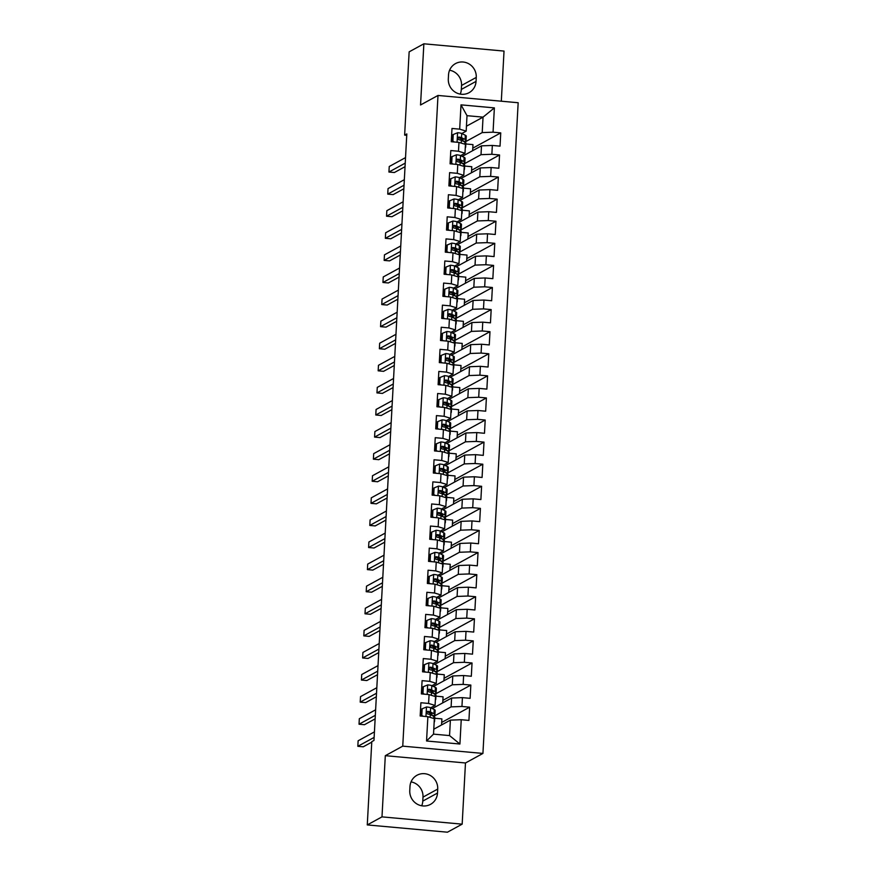 <?xml version="1.0" encoding="UTF-8"?>
<svg xmlns="http://www.w3.org/2000/svg" width="876" height="876" viewBox="0 0 876 876"><rect width="100%" height="100%" fill="white"/><g stroke="black" fill="none" stroke-linecap="round" stroke-linejoin="round"><path stroke-width="1.31" d="M501.313 101.2L504.029 51.082L423.864 43.8L409.147 51.848L404.635 135.112L406.738 135.309M482.928 753.437L518.165 102.733L438 95.451L402.752 746.144L482.928 753.437L465.474 762.974L385.309 755.681L381.991 816.87L462.167 824.152L465.474 762.974M462.167 824.152L447.439 832.2L367.274 824.918L381.991 816.87M459.922 744.02L426.557 740.986L427.871 716.688L434.354 718.67L433.521 734.132L449.552 735.588L459.922 744.02L461.236 719.722L468.923 720.422L469.645 707.173L461.948 706.472L462.429 697.635L470.127 698.336L470.839 685.076L463.152 684.386L463.623 675.549L471.321 676.25L472.033 662.99L464.346 662.289L464.827 653.463L472.514 654.153L473.237 640.903L465.539 640.203L466.021 631.366L473.708 632.067L474.431 618.817L466.733 618.117L467.215 609.28L474.912 609.981L475.624 596.731L467.937 596.03L468.408 587.194L476.106 587.895L476.818 574.645L469.131 573.944L469.613 565.108L477.3 565.808L478.022 552.559L470.324 551.858L470.806 543.021L478.493 543.722L479.216 530.462L471.518 529.772L472 520.935L479.698 521.636L480.409 508.376L472.722 507.686L473.193 498.849L480.891 499.55L481.603 486.29L473.916 485.589L474.398 476.763L482.085 477.453L482.807 464.203L475.11 463.503L475.591 454.666L483.278 455.367L484.001 442.117L476.303 441.416L476.785 432.58L484.483 433.281L485.195 420.031L477.508 419.33L477.978 410.494L485.676 411.194L486.388 397.945L478.701 397.244L479.183 388.407L486.87 389.108L487.593 375.859L479.895 375.158L480.376 366.321L488.063 367.022L488.786 353.762L481.088 353.072L481.57 344.235L489.268 344.936L489.98 331.675L482.293 330.975L482.764 322.149L490.461 322.839L491.173 309.589L483.486 308.889L483.968 300.052L491.655 300.753L492.378 287.503L484.68 286.802L485.162 277.966L492.849 278.667L493.571 265.417L485.873 264.716L486.355 255.88L494.053 256.58L494.765 243.331L487.078 242.63L487.549 233.793L495.247 234.494L495.958 221.245L488.271 220.544L488.753 211.707L496.44 212.408L497.163 199.148L489.465 198.458L489.947 189.621L497.634 190.322L498.356 177.061L490.659 176.372L491.14 167.535L498.827 168.236L499.55 154.975L491.863 154.275L492.334 145.449L500.032 146.139L500.743 132.889L472.777 148.175M466.437 126.21L483.048 117.132L494.371 107.89L461.006 104.857L459.692 129.155L451.994 128.454L451.282 141.715L458.969 142.416L458.487 151.241L450.801 150.552L450.078 163.801L457.776 164.502L457.294 173.339L449.607 172.638L448.884 185.887L456.582 186.588L456.1 195.425L448.402 194.724L447.691 207.973L455.378 208.674L454.907 217.511L447.209 216.81L446.497 230.059L454.184 230.76L453.702 239.597L446.015 238.896L445.293 252.146L452.991 252.846L452.509 261.683L444.822 260.982L444.099 274.232L451.797 274.933L451.315 283.769L443.617 283.068L442.906 296.329L450.592 297.019L450.122 305.855L442.424 305.155L441.712 318.415L449.399 319.116L448.917 327.942L441.23 327.252L440.508 340.501L448.205 341.202L447.724 350.039L440.037 349.338L439.314 362.587L447.012 363.288L446.53 372.125L438.832 371.424L438.12 384.673L445.807 385.374L445.337 394.211L437.639 393.51L436.927 406.76L444.614 407.46L444.132 416.297L436.445 415.596L435.722 428.846L443.42 429.547L442.938 438.383L435.252 437.682L434.529 450.943L442.227 451.633L441.745 460.469L434.047 459.769L433.335 473.029L441.022 473.73L440.551 482.556L432.853 481.866L432.142 495.115L439.829 495.816L439.347 504.653L431.66 503.952L430.937 517.201L438.635 517.902L438.153 526.739L430.466 526.038L429.744 539.288L437.442 539.988L436.96 548.825L429.273 548.124L428.55 561.374L436.237 562.074L435.766 570.911L428.068 570.21L427.357 583.46L435.043 584.161L434.562 592.997L426.875 592.296L426.152 605.557L433.85 606.247L433.368 615.083L425.681 614.383L424.959 627.643L432.656 628.333L432.175 637.17L424.488 636.469L423.765 649.729L431.452 650.43L430.981 659.256L423.283 658.566L422.571 671.815L430.258 672.516L429.777 681.353L422.09 680.652L421.367 693.902L429.065 694.602L428.583 703.439L420.896 702.738L420.173 715.988L427.871 716.688M494.371 107.89L493.057 132.188L500.743 132.889M367.274 824.918L371.785 741.643L373.964 740.45L406.814 133.929L404.635 135.112M462.21 156.388L481.493 145.843L481.012 154.68L463.7 164.141M492.334 145.449L481.493 145.843M491.863 154.275L481.012 154.68M461.006 104.857L467.007 115.676L466.174 131.137L461.816 133.524M459.692 129.155L466.174 131.137M461.017 178.474L480.289 167.94L479.818 176.766L462.506 186.227M491.14 167.535L480.289 167.94M490.659 176.372L479.818 176.766M458.969 142.416L465.452 144.387L464.981 153.223L460.612 155.61M458.487 151.241L464.981 153.223M459.812 200.56L479.095 190.026L478.614 198.863L461.313 208.313M489.947 189.621L479.095 190.026M489.465 198.458L478.614 198.863M457.776 164.502L464.258 166.473L463.776 175.309L459.418 177.697M457.294 173.339L463.776 175.309M458.619 222.646L477.902 212.112L477.42 220.949L460.119 230.41M488.753 211.707L477.902 212.112M488.271 220.544L477.42 220.949M456.582 186.588L463.065 188.57L462.583 197.396L458.225 199.783M456.1 195.425L462.583 197.396M457.425 244.732L476.708 234.199L476.226 243.035L458.915 252.496M487.549 233.793L476.708 234.199M487.078 242.63L476.226 243.035M455.378 208.674L461.871 210.656L461.389 219.493L457.031 221.869M454.907 217.511L461.389 219.493M456.232 266.83L475.504 256.285L475.033 265.121L457.721 274.582M486.355 255.88L475.504 256.285M485.873 264.716L475.033 265.121M454.184 230.76L460.666 232.742L460.196 241.579L455.827 243.955M453.702 239.597L460.196 241.579M455.027 288.916L474.31 278.371L473.828 287.208L456.527 296.668M485.162 277.966L474.31 278.371M484.68 286.802L473.828 287.208M452.991 252.846L459.473 254.828L458.991 263.665L454.633 266.052M452.509 261.683L458.991 263.665M453.834 311.002L473.117 300.457L472.635 309.294L455.334 318.755A17.115 2.573 3.1 0 1 456.319 319.696L456.089 323.89A17.115 2.573 3.1 0 1 455.706 324.394M483.968 300.052L473.117 300.457M483.486 308.889L472.635 309.294M451.797 274.933L458.279 276.915L457.798 285.751L453.44 288.138M451.315 283.769L457.798 285.751M452.64 333.088L471.923 322.554L471.441 331.38L454.129 340.841M482.764 322.149L471.923 322.554M482.293 330.975L471.441 331.38M450.592 297.019L457.086 299.001L456.604 307.837L452.246 310.224M450.122 305.855L456.604 307.837M451.447 355.174L470.719 344.64L470.248 353.477L452.936 362.927M481.57 344.235L470.719 344.64M481.088 353.072L470.248 353.477M449.399 319.116L455.881 321.087L455.41 329.923L451.041 332.311M448.917 327.942L455.41 329.923M450.242 377.26L469.525 366.726L469.043 375.563L451.742 385.024M480.376 366.321L469.525 366.726M479.895 375.158L469.043 375.563M448.205 341.202L454.688 343.184L454.206 352.01L449.848 354.397M447.724 350.039L454.206 352.01M449.049 399.346L468.331 388.813L467.85 397.649L450.549 407.11M479.183 388.407L468.331 388.813M478.701 397.244L467.85 397.649M447.012 363.288L453.494 365.27L453.012 374.107L448.654 376.483M446.53 372.125L453.012 374.107M447.855 421.433L467.138 410.899L466.656 419.735L449.344 429.196M477.978 410.494L467.138 410.899M477.508 419.33L466.656 419.735M445.807 385.374L452.301 387.356L451.819 396.193L447.461 398.569M445.337 394.211L451.819 396.193M446.661 443.53L465.933 432.985L465.463 441.822L448.151 451.282M476.785 432.58L465.933 432.985M476.303 441.416L465.463 441.822M444.614 407.46L451.096 409.442L450.625 418.279L446.256 420.666M444.132 416.297L450.625 418.279M445.457 465.616L464.74 455.071L464.269 463.908L446.957 473.368A17.115 2.573 3.1 0 1 447.943 474.31L447.713 478.504A17.115 2.573 3.1 0 1 447.329 479.008M475.591 454.666L464.74 455.071M475.11 463.503L464.269 463.908M443.42 429.547L449.903 431.529L449.421 440.365L445.063 442.752M442.938 438.383L449.421 440.365M444.263 487.702L463.546 477.157L463.065 485.994L445.764 495.455M474.398 476.763L463.546 477.157M473.916 485.589L463.065 485.994M442.227 451.633L448.709 453.615L448.227 462.451L443.869 464.838M441.745 460.469L448.227 462.451M443.07 509.788L462.353 499.254L461.871 508.08L444.559 517.541M473.193 498.849L462.353 499.254M472.722 507.686L461.871 508.08M441.022 473.73L447.516 475.701L447.034 484.537L442.676 486.925M440.551 482.556L447.034 484.537M441.876 531.874L461.148 521.34L460.677 530.177L443.365 539.627M472 520.935L461.148 521.34M471.518 529.772L460.677 530.177M439.829 495.816L446.311 497.787L445.84 506.624L441.471 509.011M439.347 504.653L445.84 506.624M440.672 553.96L459.955 543.427L459.484 552.263L442.172 561.724M470.806 543.021L459.955 543.427M470.324 551.858L459.484 552.263M438.635 517.902L445.118 519.884L444.647 528.71L440.278 531.097M438.153 526.739L444.647 528.71M439.478 576.047L458.761 565.513L458.279 574.349L440.978 583.81M469.613 565.108L458.761 565.513M469.131 573.944L458.279 574.349M437.442 539.988L443.924 541.97L443.442 550.807L439.084 553.183M436.96 548.825L443.442 550.807M438.285 598.144L457.568 587.599L457.086 596.436L439.774 605.896M468.408 587.194L457.568 587.599M467.937 596.03L457.086 596.436M436.237 562.074L442.73 564.056L442.249 572.893L437.89 575.269M435.766 570.911L442.249 572.893M437.091 620.23L456.363 609.685L455.892 618.522L438.58 627.982A17.115 2.573 3.1 0 1 439.566 628.924L439.347 633.118A17.115 2.573 3.1 0 1 438.964 633.622M467.215 609.28L456.363 609.685M466.733 618.117L455.892 618.522M435.043 584.161L441.526 586.143L441.055 594.979L436.697 597.366M434.562 592.997L441.055 594.979M435.898 642.316L455.17 631.771L454.699 640.608L437.387 650.069M466.021 631.366L455.17 631.771M465.539 640.203L454.699 640.608M433.85 606.247L440.332 608.229L439.861 617.065L435.492 619.452M433.368 615.083L439.861 617.065M434.693 664.402L453.976 653.868L453.494 662.694L436.193 672.155M464.827 653.463L453.976 653.868M464.346 662.289L453.494 662.694M432.656 628.333L439.139 630.315L438.657 639.152L434.299 641.539M432.175 637.17L438.657 639.152M433.5 686.488L452.782 675.954L452.301 684.791L435 694.241M463.623 675.549L452.782 675.954M463.152 684.386L452.301 684.791M431.452 650.43L437.945 652.401L437.463 661.238L433.105 663.625M430.981 659.256L437.463 661.238M432.306 708.575L451.589 698.041L451.107 706.877L433.795 716.338M462.429 697.635L451.589 698.041M461.948 706.472L451.107 706.877M430.258 672.516L436.752 674.498L436.27 683.324L431.912 685.711M429.777 681.353L436.27 683.324M433.784 729.204L450.384 720.127L449.552 735.588M461.236 719.722L450.384 720.127M429.065 694.602L435.547 696.584L435.076 705.421L430.707 707.797M428.583 703.439L435.076 705.421M460.261 94.115A14.323 13.753 61.3 0 0 461.324 89.44L461.542 85.465A14.323 13.753 61.3 0 0 449.585 70.222M385.309 755.681L402.752 746.144M423.864 43.8L420.546 104.978L438 95.451M421.717 805.778A14.323 13.753 61.3 0 0 422.78 801.102L422.998 797.127A14.323 13.753 61.3 0 0 411.041 781.885M464.904 142.054L482.205 132.594L483.048 117.132L467.007 115.676M462.561 133.886L462.605 133.086M441.548 724.956L441.876 718.889L434.737 718.243M442.741 702.87L443.07 696.803L435.93 696.157M443.935 680.783L444.263 674.717L437.124 674.071M445.128 658.697L445.457 652.631L438.318 651.985M446.333 636.611L446.661 630.545L439.522 629.899M447.526 614.525L447.855 608.459L440.716 607.813M448.72 592.439L449.049 586.372L441.909 585.715M449.914 570.342L450.242 564.286L443.103 563.629M451.118 548.256L451.447 542.189L444.307 541.543M452.312 526.169L452.64 520.103L445.501 519.457M453.505 504.083L453.834 498.017L446.694 497.371M454.699 481.997L455.027 475.931L447.888 475.285M455.903 459.911L456.232 453.845L449.092 453.199M457.097 437.825L457.425 431.759L450.286 431.101M458.29 415.728L458.619 409.672L451.479 409.015M459.484 393.642L459.812 387.575L452.673 386.929M460.688 371.555L461.017 365.489L453.877 364.843M461.882 349.469L462.21 343.403L455.071 342.757M463.075 327.383L463.404 321.317L456.265 320.671M464.269 305.297L464.598 299.231L457.458 298.585M465.474 283.211L465.802 277.144L458.663 276.498M466.667 261.125L466.996 255.058L459.856 254.401M467.861 239.028L468.189 232.972L461.05 232.315M469.054 216.941L469.383 210.875L462.243 210.229M470.259 194.855L470.587 188.789L463.448 188.143M471.452 172.769L471.781 166.703L464.641 166.057M472.646 150.683L472.974 144.617L465.835 143.971M426.557 740.986L433.521 734.132M493.057 132.188L482.205 132.594M409.771 790.535A14.323 13.753 61.3 0 0 416.319 803.599A14.323 13.753 61.3 0 0 430.499 804.365A14.323 13.753 61.3 0 0 437.496 793.054L437.715 789.079A14.323 13.753 61.3 0 0 431.156 776.016A14.323 13.753 61.3 0 0 416.987 775.26A14.323 13.753 61.3 0 0 409.979 786.56L409.771 790.535M476.259 77.416A14.323 13.753 61.3 0 0 469.7 64.353A14.323 13.753 61.3 0 0 455.52 63.587A14.323 13.753 61.3 0 0 448.523 74.898L448.315 78.873A14.323 13.753 61.3 0 0 454.863 91.936A14.323 13.753 61.3 0 0 469.043 92.703A14.323 13.753 61.3 0 0 476.04 81.391L476.259 77.416L461.542 85.465M469.645 707.173L441.679 722.448M470.839 685.076L442.873 700.362M472.033 662.99L444.077 678.276M473.237 640.903L445.271 656.19M474.431 618.817L446.464 634.104M475.624 596.731L447.658 612.017M476.818 574.645L448.862 589.931M478.022 552.559L450.056 567.845M479.216 530.462L451.25 545.748M480.409 508.376L452.443 523.662M481.603 486.29L453.648 501.576M482.807 464.203L454.841 479.49M484.001 442.117L456.035 457.403M485.195 420.031L457.228 435.317M486.388 397.945L458.422 413.231M487.593 375.859L459.626 391.134M488.786 353.762L460.82 369.048M489.98 331.675L462.013 346.962M491.173 309.589L463.207 324.876M492.378 287.503L464.411 302.789M493.571 265.417L465.605 280.703M494.765 243.331L466.798 258.617M495.958 221.245L467.992 236.531M497.163 199.148L469.197 214.434M498.356 177.061L470.39 192.348M499.55 154.975L471.584 170.262M434.233 720.926A17.115 2.573 3.1 0 1 434.562 721.463A17.115 2.573 3.1 0 1 434.178 721.966M422.144 708.793L421.433 709.177L421.071 715.812L421.783 715.418L422.144 708.793L426.59 706.976A5.924 0.887 3.1 0 1 430.631 707.764L434.211 709.505A17.115 2.573 3.1 0 1 435.153 710.425L434.934 714.619A17.115 2.573 -176.9 0 0 433.981 713.699L430.401 711.958A5.924 0.887 -176.9 0 0 427.926 711.356L427.247 711.487M421.29 711.75A14.213 2.135 3.1 0 1 420.403 711.728M421.783 715.418L423.141 716.261M431.266 715.101A14.213 2.135 3.1 0 0 432.021 714.466A14.213 2.135 3.1 0 0 431.244 713.699L427.138 711.794L427.926 711.356C426.294 712.046 426.251 712.922 427.784 714.006A5.924 0.887 3.1 0 1 430.258 714.608L433.839 716.349A17.115 2.573 3.1 0 1 434.792 717.269L434.562 721.463M374.129 737.406L357.835 746.308L358.131 740.789L374.424 731.887M432.635 715.769A17.115 2.573 -176.9 0 0 434.934 714.619M421.312 715.955A14.213 2.135 3.1 0 1 420.184 715.933M371.752 742.158L363.255 746.801L357.835 746.308M435.427 698.84A17.115 2.573 3.1 0 1 435.755 699.377A17.115 2.573 3.1 0 1 435.372 699.88M423.338 686.707L422.626 687.091L422.265 693.715L422.977 693.332L423.338 686.707L427.784 684.89A5.924 0.887 3.1 0 1 431.824 685.678L435.405 687.419A17.115 2.573 3.1 0 1 436.358 688.339L436.128 692.533A17.115 2.573 -176.9 0 0 435.186 691.613L431.605 689.872A5.924 0.887 -176.9 0 0 429.12 689.27L428.452 689.39M422.484 689.664A14.213 2.135 3.1 0 1 421.608 689.642M422.977 693.332L424.334 694.175M432.459 693.015A14.213 2.135 3.1 0 0 433.226 692.379A14.213 2.135 3.1 0 0 432.437 691.613L428.331 689.697L429.12 689.27C427.488 689.949 427.444 690.835 428.977 691.92A5.924 0.887 3.1 0 1 431.463 692.522L435.043 694.263A17.115 2.573 3.1 0 1 435.985 695.183L435.755 699.377M375.322 715.32L359.029 724.222L359.324 718.703L375.629 709.801M433.839 693.683A17.115 2.573 -176.9 0 0 436.128 692.533M422.506 693.869A14.213 2.135 3.1 0 1 421.378 693.847M375.136 718.878L364.449 724.715L359.029 724.222M436.62 676.754A17.115 2.573 3.1 0 1 436.949 677.29A17.115 2.573 3.1 0 1 436.566 677.794M424.531 664.621L423.82 665.004L423.469 671.629L424.17 671.246L424.531 664.621L428.988 662.803A5.924 0.887 3.1 0 1 433.029 663.581L436.609 665.333A17.115 2.573 3.1 0 1 437.551 666.253L437.321 670.447A17.115 2.573 -176.9 0 0 436.379 669.527L432.799 667.786A5.924 0.887 -176.9 0 0 430.313 667.183L429.645 667.304M423.688 667.578A14.213 2.135 3.1 0 1 422.801 667.556M424.17 671.246L425.528 672.078M433.653 670.917A14.213 2.135 3.1 0 0 434.419 670.293A14.213 2.135 3.1 0 0 433.631 669.527L429.536 667.611L430.313 667.183C428.692 667.862 428.638 668.749 430.171 669.833A5.924 0.887 3.1 0 1 432.656 670.436L436.237 672.177A17.115 2.573 3.1 0 1 437.179 673.096L436.949 677.29M376.527 693.234L360.222 702.136L360.529 696.617L376.822 687.715M435.033 671.596A17.115 2.573 -176.9 0 0 437.321 670.447M423.699 671.783A14.213 2.135 3.1 0 1 422.571 671.75M376.33 696.792L365.642 702.629L360.222 702.136M437.825 654.668A17.115 2.573 3.1 0 1 438.142 655.204A17.115 2.573 3.1 0 1 437.759 655.708M425.725 642.535L425.024 642.918L424.663 649.543L425.364 649.16L425.725 642.535L430.182 640.717A5.924 0.887 3.1 0 1 434.222 641.495L437.803 643.247A17.115 2.573 3.1 0 1 438.745 644.156L438.515 648.36A17.115 2.573 -176.9 0 0 437.573 647.441L433.992 645.7A5.924 0.887 -176.9 0 0 431.507 645.097L430.839 645.218M424.882 645.492A14.213 2.135 3.1 0 1 423.995 645.47M425.364 649.16L426.732 649.992M434.857 648.831A14.213 2.135 3.1 0 0 435.613 648.196A14.213 2.135 3.1 0 0 434.835 647.441L430.729 645.524L431.507 645.097C429.886 645.776 429.831 646.663 431.364 647.747A5.924 0.887 3.1 0 1 433.85 648.35L437.431 650.091A17.115 2.573 3.1 0 1 438.372 651.01L438.142 655.204M377.72 671.147L361.427 680.05L361.722 674.531L378.016 665.618M436.226 649.51A17.115 2.573 -176.9 0 0 438.515 648.36M424.893 649.696A14.213 2.135 3.1 0 1 423.765 649.663M377.523 674.706L366.836 680.543L361.427 680.05M439.018 632.571A17.115 2.573 3.1 0 1 439.347 633.118M426.93 620.438L426.218 620.832L425.856 627.457L426.568 627.074L426.93 620.438L431.375 618.631A5.924 0.887 3.1 0 1 435.416 619.409L438.996 621.161A17.115 2.573 3.1 0 1 439.938 622.07L439.719 626.274A17.115 2.573 -176.9 0 0 438.766 625.355L435.186 623.602A5.924 0.887 -176.9 0 0 432.711 623.011L432.032 623.132M426.075 623.405A14.213 2.135 3.1 0 1 425.188 623.383M426.568 627.074L427.926 627.906M378.914 649.061L362.62 657.964L362.916 652.445L379.209 643.532M437.42 627.413A17.115 2.573 -176.9 0 0 439.719 626.274M438.515 630.129L438.624 628.004L435.043 626.263A5.924 0.887 3.1 0 0 432.569 625.661C431.036 624.577 431.08 623.69 432.711 623.011L431.923 623.438L436.029 625.355A14.213 2.135 3.1 0 1 436.806 626.11A14.213 2.135 3.1 0 1 436.051 626.745M426.097 627.599A14.213 2.135 3.1 0 1 424.97 627.577M378.717 652.62L368.04 658.456L362.62 657.964M440.212 610.484A17.115 2.573 3.1 0 1 440.54 611.032A17.115 2.573 3.1 0 1 440.157 611.536M428.123 598.352L427.411 598.746L427.05 605.371L427.762 604.977L428.123 598.352L432.569 596.545A5.924 0.887 3.1 0 1 436.609 597.322L440.19 599.075A17.115 2.573 3.1 0 1 441.143 599.983L440.913 604.177A17.115 2.573 -176.9 0 0 439.971 603.268L436.39 601.516A5.924 0.887 -176.9 0 0 433.905 600.925L433.237 601.045M427.269 601.319A14.213 2.135 3.1 0 1 426.393 601.297M427.762 604.977L429.12 605.82M437.244 604.659A14.213 2.135 3.1 0 0 438.011 604.024A14.213 2.135 3.1 0 0 437.223 603.268L433.116 601.352L433.905 600.925C432.273 601.604 432.229 602.491 433.762 603.575A5.924 0.887 3.1 0 1 436.248 604.166L439.818 605.918A17.115 2.573 3.1 0 1 440.77 606.838L440.54 611.032M380.107 626.964L363.814 635.877L364.109 630.359L380.414 621.445M438.624 605.327A17.115 2.573 -176.9 0 0 440.913 604.177M427.291 605.513A14.213 2.135 3.1 0 1 426.163 605.491M379.921 630.523L369.234 636.37L363.814 635.877M441.405 588.398A17.115 2.573 3.1 0 1 441.734 588.946A17.115 2.573 3.1 0 1 441.351 589.449M429.317 576.266L428.605 576.66L428.244 583.285L428.955 582.89L429.317 576.266L433.773 574.448A5.924 0.887 3.1 0 1 437.814 575.236L441.394 576.977A17.115 2.573 3.1 0 1 442.336 577.897L442.106 582.091A17.115 2.573 -176.9 0 0 441.165 581.182L437.584 579.43A5.924 0.887 -176.9 0 0 435.098 578.839L434.43 578.959M428.474 579.222A14.213 2.135 3.1 0 1 427.587 579.211M428.955 582.89L430.313 583.734M438.438 582.573A14.213 2.135 3.1 0 0 439.204 581.938A14.213 2.135 3.1 0 0 438.416 581.171L434.321 579.266L435.098 578.839C433.467 579.518 433.423 580.405 434.956 581.489A5.924 0.887 3.1 0 1 437.442 582.08L441.022 583.832A17.115 2.573 3.1 0 1 441.964 584.741L441.734 588.946M381.312 604.878L365.007 613.791L365.314 608.262L381.608 599.359M439.818 583.241A17.115 2.573 -176.9 0 0 442.106 582.091M428.484 583.427A14.213 2.135 3.1 0 1 427.357 583.405M381.115 608.437L370.428 614.284L365.007 613.791M442.61 566.312A17.115 2.573 3.1 0 1 442.928 566.86A17.115 2.573 3.1 0 1 442.544 567.352M430.51 554.179L429.809 554.563L429.448 561.198L430.149 560.804L430.51 554.179L434.967 552.362A5.924 0.887 3.1 0 1 439.007 553.15L442.588 554.891A17.115 2.573 3.1 0 1 443.53 555.811L443.3 560.005A17.115 2.573 -176.9 0 0 442.358 559.096L438.777 557.344A5.924 0.887 -176.9 0 0 436.292 556.742L435.624 556.873M429.667 557.136A14.213 2.135 3.1 0 1 428.78 557.125M430.149 560.804L431.518 561.647M439.642 560.487A14.213 2.135 3.1 0 0 440.398 559.852A14.213 2.135 3.1 0 0 439.61 559.085L435.514 557.18L436.292 556.742C434.671 557.432 434.616 558.308 436.149 559.392A5.924 0.887 3.1 0 1 438.635 559.994L442.216 561.746A17.115 2.573 3.1 0 1 443.157 562.655L442.928 566.86M382.505 582.792L366.212 591.705L366.507 586.175L382.801 577.273M441.011 561.155A17.115 2.573 -176.9 0 0 443.3 560.005M429.678 561.341A14.213 2.135 3.1 0 1 428.55 561.319M382.308 586.351L371.621 592.198L366.212 591.705M443.803 544.226A17.115 2.573 3.1 0 1 444.132 544.762A17.115 2.573 3.1 0 1 443.749 545.266M431.704 532.093L431.003 532.477L430.642 539.101L431.353 538.718L431.704 532.093L436.16 530.276A5.924 0.887 3.1 0 1 440.201 531.064L443.782 532.805A17.115 2.573 3.1 0 1 444.723 533.725L444.504 537.919A17.115 2.573 -176.9 0 0 443.552 536.999L439.971 535.258A5.924 0.887 -176.9 0 0 437.496 534.656L436.817 534.787M430.861 535.05A14.213 2.135 3.1 0 1 429.974 535.028M431.353 538.718L432.711 539.561M440.836 538.401A14.213 2.135 3.1 0 0 441.592 537.765A14.213 2.135 3.1 0 0 440.814 536.999L436.708 535.083L437.496 534.656C435.865 535.346 435.821 536.221 437.354 537.306A5.924 0.887 3.1 0 1 439.829 537.908L443.409 539.649A17.115 2.573 3.1 0 1 444.351 540.569L444.132 544.762M383.699 560.706L367.405 569.608L367.701 564.089L383.995 555.187M442.205 539.068A17.115 2.573 -176.9 0 0 444.504 537.919M430.882 539.255A14.213 2.135 3.1 0 1 429.744 539.233M383.502 564.264L372.826 570.101L367.405 569.608M444.997 522.14A17.115 2.573 3.1 0 1 445.326 522.676A17.115 2.573 3.1 0 1 444.942 523.18M432.908 510.007L432.196 510.39L431.835 517.015L432.547 516.632L432.908 510.007L437.354 508.19A5.924 0.887 3.1 0 1 441.394 508.978L444.975 510.719A17.115 2.573 3.1 0 1 445.928 511.639L445.698 515.833A17.115 2.573 -176.9 0 0 444.756 514.913L441.175 513.172A5.924 0.887 -176.9 0 0 438.69 512.57L438.022 512.69M432.054 512.964A14.213 2.135 3.1 0 1 431.178 512.942M432.547 516.632L433.905 517.475M442.03 516.314A14.213 2.135 3.1 0 0 442.796 515.679A14.213 2.135 3.1 0 0 442.008 514.913L437.901 512.997L438.69 512.57C437.058 513.248 437.014 514.135 438.548 515.219A5.924 0.887 3.1 0 1 441.022 515.822L444.603 517.563A17.115 2.573 3.1 0 1 445.555 518.482L445.326 522.676M384.892 538.62L368.599 547.522L368.895 542.003L385.199 533.101M443.409 516.982A17.115 2.573 -176.9 0 0 445.698 515.833M432.076 517.168A14.213 2.135 3.1 0 1 430.948 517.147M384.706 542.178L374.019 548.015L368.599 547.522M446.191 500.054A17.115 2.573 3.1 0 1 446.519 500.59A17.115 2.573 3.1 0 1 446.136 501.094M434.102 487.921L433.39 488.304L433.029 494.929L433.74 494.546L434.102 487.921L438.558 486.103A5.924 0.887 3.1 0 1 442.599 486.881L446.18 488.633A17.115 2.573 3.1 0 1 447.121 489.553L446.891 493.746A17.115 2.573 -176.9 0 0 445.95 492.827L442.369 491.086A5.924 0.887 -176.9 0 0 439.883 490.483L439.215 490.604M433.259 490.878A14.213 2.135 3.1 0 1 432.372 490.856M433.74 494.546L435.098 495.378M443.223 494.217A14.213 2.135 3.1 0 0 443.99 493.582A14.213 2.135 3.1 0 0 443.201 492.827L439.095 490.91L439.883 490.483C438.252 491.162 438.208 492.049 439.741 493.133A5.924 0.887 3.1 0 1 442.227 493.735L445.807 495.477A17.115 2.573 3.1 0 1 446.749 496.396L446.519 500.59M386.086 516.533L369.792 525.436L370.099 519.917L386.393 511.004M444.603 494.896A17.115 2.573 -176.9 0 0 446.891 493.746M433.27 495.082A14.213 2.135 3.1 0 1 432.142 495.05M385.9 520.092L375.213 525.928L369.792 525.436M435.295 465.835L434.584 466.218L434.233 472.843L434.934 472.46L435.295 465.835L439.752 464.017A5.924 0.887 3.1 0 1 443.793 464.795L447.373 466.547A17.115 2.573 3.1 0 1 448.315 467.455L448.085 471.66A17.115 2.573 -176.9 0 0 447.143 470.74L443.563 468.999A5.924 0.887 -176.9 0 0 441.077 468.397L440.409 468.518M434.452 468.791A14.213 2.135 3.1 0 1 433.565 468.769M434.934 472.46L436.303 473.292M387.291 494.447L370.997 503.35L371.293 497.831L387.586 488.917M445.796 472.799A17.115 2.573 -176.9 0 0 448.085 471.66M446.88 475.515L447.001 473.39L443.42 471.649A5.924 0.887 3.1 0 0 440.935 471.047C439.402 469.963 439.456 469.076 441.077 468.397L440.3 468.824L444.395 470.74A14.213 2.135 3.1 0 1 445.183 471.496A14.213 2.135 3.1 0 1 444.428 472.131M434.463 472.985A14.213 2.135 3.1 0 1 433.335 472.963M387.093 498.006L376.406 503.842L370.997 503.35M448.589 455.87A17.115 2.573 3.1 0 1 448.917 456.418A17.115 2.573 3.1 0 1 448.534 456.922M436.489 443.738L435.788 444.132L435.427 450.757L436.139 450.373L436.489 443.738L440.946 441.931A5.924 0.887 3.1 0 1 444.986 442.709L448.567 444.46A17.115 2.573 3.1 0 1 449.508 445.369L449.289 449.574A17.115 2.573 -176.9 0 0 448.337 448.654L444.756 446.902A5.924 0.887 -176.9 0 0 442.281 446.311L441.603 446.431M435.646 446.705A14.213 2.135 3.1 0 1 434.759 446.683M436.139 450.373L437.496 451.206M445.621 450.045A14.213 2.135 3.1 0 0 446.377 449.41A14.213 2.135 3.1 0 0 445.599 448.654L441.493 446.738L442.281 446.311C440.65 446.99 440.606 447.877 442.139 448.961A5.924 0.887 3.1 0 1 444.614 449.552L448.194 451.304A17.115 2.573 3.1 0 1 449.136 452.224L448.917 456.418M388.484 472.361L372.19 481.263L372.486 475.745L388.78 466.831M446.99 450.713A17.115 2.573 -176.9 0 0 449.289 449.574M435.668 450.899A14.213 2.135 3.1 0 1 434.529 450.877M388.287 475.909L377.611 481.756L372.19 481.263M449.782 433.784A17.115 2.573 3.1 0 1 450.111 434.332A17.115 2.573 3.1 0 1 449.727 434.835M437.693 421.652L436.982 422.046L436.62 428.671L437.332 428.276L437.693 421.652L442.139 419.845A5.924 0.887 3.1 0 1 446.18 420.622L449.76 422.363A17.115 2.573 3.1 0 1 450.713 423.283L450.483 427.477A17.115 2.573 -176.9 0 0 449.541 426.568L445.961 424.816A5.924 0.887 -176.9 0 0 443.475 424.225L442.807 424.345M436.839 424.619A14.213 2.135 3.1 0 1 435.952 424.597M437.332 428.276L438.69 429.12M446.815 427.959A14.213 2.135 3.1 0 0 447.581 427.324A14.213 2.135 3.1 0 0 446.793 426.568L442.687 424.652L443.475 424.225C441.843 424.904 441.8 425.791 443.333 426.875A5.924 0.887 3.1 0 1 445.807 427.466L449.388 429.218A17.115 2.573 3.1 0 1 450.341 430.127L450.111 434.332M389.678 450.264L373.384 459.177L373.68 453.648L389.984 444.745M448.194 428.627A17.115 2.573 -176.9 0 0 450.483 427.477M436.861 428.813A14.213 2.135 3.1 0 1 435.733 428.791M389.491 453.823L378.804 459.67L373.384 459.177M450.976 411.698A17.115 2.573 3.1 0 1 451.304 412.246A17.115 2.573 3.1 0 1 450.921 412.738M438.887 399.565L438.175 399.96L437.814 406.584L438.526 406.19L438.887 399.565L443.344 397.748A5.924 0.887 3.1 0 1 447.384 398.536L450.965 400.277A17.115 2.573 3.1 0 1 451.906 401.197L451.677 405.391A17.115 2.573 -176.9 0 0 450.735 404.482L447.154 402.73A5.924 0.887 -176.9 0 0 444.669 402.128L444.001 402.259M438.033 402.522A14.213 2.135 3.1 0 1 437.157 402.511M438.526 406.19L439.883 407.033M448.008 405.873A14.213 2.135 3.1 0 0 448.775 405.238A14.213 2.135 3.1 0 0 447.986 404.471L443.88 402.566L444.669 402.128C443.037 402.818 442.993 403.694 444.526 404.789A5.924 0.887 3.1 0 1 447.012 405.38L450.592 407.132A17.115 2.573 3.1 0 1 451.534 408.041L451.304 412.246M390.871 428.178L374.578 437.091L374.884 431.561L391.178 422.659M449.388 406.541A17.115 2.573 -176.9 0 0 451.677 405.391M438.055 406.727A14.213 2.135 3.1 0 1 436.927 406.705M390.685 431.737L379.998 437.584L374.578 437.091M452.18 389.612A17.115 2.573 3.1 0 1 452.498 390.149A17.115 2.573 3.1 0 1 452.115 390.652M440.08 377.479L439.369 377.863L439.018 384.498L439.719 384.104L440.08 377.479L444.537 375.662A5.924 0.887 3.1 0 1 448.578 376.45L452.158 378.191A17.115 2.573 3.1 0 1 453.1 379.111L452.87 383.305A17.115 2.573 -176.9 0 0 451.928 382.385L448.348 380.644A5.924 0.887 -176.9 0 0 445.862 380.042L445.194 380.173M439.237 380.436A14.213 2.135 3.1 0 1 438.35 380.414M439.719 384.104L441.077 384.947M449.202 383.787A14.213 2.135 3.1 0 0 449.968 383.151A14.213 2.135 3.1 0 0 449.18 382.385L445.085 380.48L445.862 380.042C444.241 380.731 444.187 381.608 445.72 382.692A5.924 0.887 3.1 0 1 448.205 383.294L451.786 385.035A17.115 2.573 3.1 0 1 452.728 385.955L452.498 390.149M392.076 406.092L375.782 414.994L376.078 409.475L392.371 400.573M450.582 384.454A17.115 2.573 -176.9 0 0 452.87 383.305M439.248 384.641A14.213 2.135 3.1 0 1 438.12 384.619M391.879 409.65L381.191 415.487L375.782 414.994M453.374 367.526A17.115 2.573 3.1 0 1 453.702 368.062A17.115 2.573 3.1 0 1 453.319 368.566M441.274 355.393L440.573 355.776L440.212 362.401L440.924 362.018L441.274 355.393L445.731 353.575A5.924 0.887 3.1 0 1 449.771 354.364L453.352 356.105A17.115 2.573 3.1 0 1 454.294 357.025L454.075 361.219A17.115 2.573 -176.9 0 0 453.122 360.299L449.541 358.558A5.924 0.887 -176.9 0 0 447.067 357.955L446.388 358.076M440.431 358.35A14.213 2.135 3.1 0 1 439.544 358.328M440.924 362.018L442.281 362.861M450.406 361.7A14.213 2.135 3.1 0 0 451.162 361.065A14.213 2.135 3.1 0 0 450.384 360.299L446.278 358.383L447.067 357.955C445.435 358.634 445.391 359.521 446.913 360.605A5.924 0.887 3.1 0 1 449.399 361.208L452.98 362.949A17.115 2.573 3.1 0 1 453.921 363.868L453.702 368.062M393.269 384.006L376.976 392.908L377.271 387.389L393.565 378.487M451.775 362.368A17.115 2.573 -176.9 0 0 454.075 361.219M440.453 362.555A14.213 2.135 3.1 0 1 439.314 362.533M393.072 387.564L382.396 393.401L376.976 392.908M454.567 345.44A17.115 2.573 3.1 0 1 454.896 345.976A17.115 2.573 3.1 0 1 454.513 346.48M442.479 333.307L441.767 333.69L441.405 340.315L442.117 339.932L442.479 333.307L446.924 331.489A5.924 0.887 3.1 0 1 450.965 332.267L454.545 334.019A17.115 2.573 3.1 0 1 455.498 334.939L455.268 339.132A17.115 2.573 -176.9 0 0 454.326 338.213L450.746 336.472A5.924 0.887 -176.9 0 0 448.26 335.869L447.592 335.99M441.624 336.264A14.213 2.135 3.1 0 1 440.738 336.242M442.117 339.932L443.475 340.764M451.6 339.603A14.213 2.135 3.1 0 0 452.366 338.979A14.213 2.135 3.1 0 0 451.578 338.213L447.472 336.296L448.26 335.869C446.629 336.548 446.585 337.435 448.118 338.519A5.924 0.887 3.1 0 1 450.592 339.121L454.173 340.863A17.115 2.573 3.1 0 1 455.126 341.782L454.896 345.976M394.463 361.919L378.169 370.822L378.465 365.303L394.769 356.401M452.98 340.282A17.115 2.573 -176.9 0 0 455.268 339.132M441.646 340.468A14.213 2.135 3.1 0 1 440.519 340.435M394.277 365.478L383.589 371.315L378.169 370.822M443.672 311.221L442.96 311.604L442.599 318.229L443.311 317.846L443.672 311.221L448.129 309.403A5.924 0.887 3.1 0 1 452.169 310.181L455.75 311.933A17.115 2.573 3.1 0 1 456.692 312.841L456.462 317.046A17.115 2.573 -176.9 0 0 455.52 316.126L451.939 314.385A5.924 0.887 -176.9 0 0 449.454 313.783L448.786 313.904M442.818 314.177A14.213 2.135 3.1 0 1 441.942 314.155M443.311 317.846L444.669 318.678M395.656 339.833L379.363 348.736L379.669 343.217L395.963 334.303M454.173 318.196A17.115 2.573 -176.9 0 0 456.462 317.046M455.257 320.901L455.378 318.776L451.797 317.035A5.924 0.887 3.1 0 0 449.311 316.433C447.778 315.349 447.822 314.462 449.454 313.783L448.665 314.21L452.772 316.126A14.213 2.135 3.1 0 1 453.56 316.882A14.213 2.135 3.1 0 1 452.793 317.517M442.84 318.382A14.213 2.135 3.1 0 1 441.712 318.349M395.47 343.392L384.783 349.228L379.363 348.736M456.954 301.256A17.115 2.573 3.1 0 1 457.283 301.804A17.115 2.573 3.1 0 1 456.9 302.308M444.866 289.124L444.154 289.518L443.803 296.143L444.504 295.76L444.866 289.124L449.322 287.317A5.924 0.887 3.1 0 1 453.363 288.095L456.944 289.846A17.115 2.573 3.1 0 1 457.885 290.755L457.655 294.96A17.115 2.573 -176.9 0 0 456.714 294.04L453.133 292.288A5.924 0.887 -176.9 0 0 450.647 291.697L449.979 291.817M444.022 292.091A14.213 2.135 3.1 0 1 443.136 292.069M444.504 295.76L445.862 296.592M453.987 295.431A14.213 2.135 3.1 0 0 454.753 294.796A14.213 2.135 3.1 0 0 453.965 294.04L449.87 292.124L450.647 291.697C449.027 292.376 448.972 293.263 450.505 294.347A5.924 0.887 3.1 0 1 452.991 294.949L456.571 296.69A17.115 2.573 3.1 0 1 457.513 297.61L457.283 301.804M396.861 317.747L380.567 326.649L380.863 321.131L397.156 312.217M455.367 296.099A17.115 2.573 -176.9 0 0 457.655 294.96M444.033 296.285A14.213 2.135 3.1 0 1 442.906 296.263M396.664 321.306L385.977 327.142L380.567 326.649M458.159 279.17A17.115 2.573 3.1 0 1 458.487 279.718A17.115 2.573 3.1 0 1 458.104 280.221M446.059 267.038L445.358 267.432L444.997 274.057L445.709 273.662L446.059 267.038L450.516 265.231A5.924 0.887 3.1 0 1 454.556 266.008L458.137 267.76A17.115 2.573 3.1 0 1 459.079 268.669L458.86 272.863A17.115 2.573 -176.9 0 0 457.907 271.954L454.326 270.202A5.924 0.887 -176.9 0 0 451.852 269.611L451.173 269.731M445.216 270.005A14.213 2.135 3.1 0 1 444.329 269.983M445.709 273.662L447.067 274.506M455.191 273.345A14.213 2.135 3.1 0 0 455.947 272.71A14.213 2.135 3.1 0 0 455.17 271.954L451.063 270.038L451.852 269.611C450.22 270.29 450.176 271.177 451.698 272.261A5.924 0.887 3.1 0 1 454.184 272.852L457.765 274.604A17.115 2.573 3.1 0 1 458.706 275.524L458.487 279.718M398.054 295.65L381.761 304.563L382.056 299.045L398.35 290.131M456.56 274.013A17.115 2.573 -176.9 0 0 458.86 272.863M445.238 274.199A14.213 2.135 3.1 0 1 444.099 274.177M397.857 299.209L387.17 305.056L381.761 304.563M459.352 257.084A17.115 2.573 3.1 0 1 459.681 257.632A17.115 2.573 3.1 0 1 459.298 258.135M447.264 244.951L446.552 245.346L446.191 251.97L446.902 251.576L447.264 244.951L451.709 243.134A5.924 0.887 3.1 0 1 455.75 243.922L459.331 245.663A17.115 2.573 3.1 0 1 460.283 246.583L460.053 250.777A17.115 2.573 -176.9 0 0 459.101 249.868L455.531 248.116A5.924 0.887 -176.9 0 0 453.045 247.525L452.366 247.645M446.41 247.908A14.213 2.135 3.1 0 1 445.523 247.897M446.902 251.576L448.26 252.419M456.385 251.259A14.213 2.135 3.1 0 0 457.152 250.624A14.213 2.135 3.1 0 0 456.363 249.857L452.257 247.952L453.045 247.525C451.414 248.204 451.37 249.091 452.903 250.175A5.924 0.887 3.1 0 1 455.378 250.766L458.958 252.518A17.115 2.573 3.1 0 1 459.911 253.427L459.681 257.632M399.248 273.564L382.954 282.477L383.25 276.947L399.544 268.045M457.765 251.927A17.115 2.573 -176.9 0 0 460.053 250.777M446.431 252.113A14.213 2.135 3.1 0 1 445.304 252.091M399.062 277.123L388.375 282.97L382.954 282.477M460.546 234.998A17.115 2.573 3.1 0 1 460.875 235.545A17.115 2.573 3.1 0 1 460.491 236.038M448.457 222.865L447.745 223.249L447.384 229.884L448.096 229.49L448.457 222.865L452.914 221.048A5.924 0.887 3.1 0 1 456.954 221.836L460.524 223.577A17.115 2.573 3.1 0 1 461.477 224.497L461.247 228.691A17.115 2.573 -176.9 0 0 460.305 227.782L456.725 226.03A5.924 0.887 -176.9 0 0 454.239 225.428L453.571 225.559M447.603 225.822A14.213 2.135 3.1 0 1 446.727 225.811M448.096 229.49L449.454 230.333M457.579 229.173A14.213 2.135 3.1 0 0 458.345 228.537A14.213 2.135 3.1 0 0 457.557 227.771L453.45 225.866L454.239 225.428C452.607 226.118 452.563 226.994 454.096 228.078A5.924 0.887 3.1 0 1 456.582 228.68L460.163 230.432A17.115 2.573 3.1 0 1 461.105 231.341L460.875 235.545M400.441 251.478L384.148 260.391L384.454 254.861L400.748 245.959M458.958 229.84A17.115 2.573 -176.9 0 0 461.247 228.691M447.625 230.027A14.213 2.135 3.1 0 1 446.497 230.005M400.255 255.036L389.568 260.884L384.148 260.391M461.74 212.912A17.115 2.573 3.1 0 1 462.068 213.448A17.115 2.573 3.1 0 1 461.685 213.952M449.651 200.779L448.939 201.162L448.589 207.787L449.289 207.404L449.651 200.779L454.107 198.961A5.924 0.887 3.1 0 1 458.148 199.75L461.729 201.491A17.115 2.573 3.1 0 1 462.67 202.411L462.44 206.605A17.115 2.573 -176.9 0 0 461.499 205.685L457.918 203.944A5.924 0.887 -176.9 0 0 455.432 203.341L454.764 203.473M448.808 203.736A14.213 2.135 3.1 0 1 447.921 203.714M449.289 207.404L450.647 208.247M458.772 207.086A14.213 2.135 3.1 0 0 459.539 206.451A14.213 2.135 3.1 0 0 458.75 205.685L454.655 203.769L455.432 203.341C453.812 204.031 453.757 204.907 455.29 205.991A5.924 0.887 3.1 0 1 457.776 206.594L461.356 208.335A17.115 2.573 3.1 0 1 462.298 209.254L462.068 213.448M401.646 229.392L385.352 238.294L385.648 232.775L401.942 223.873M460.152 207.754A17.115 2.573 -176.9 0 0 462.44 206.605M448.819 207.941A14.213 2.135 3.1 0 1 447.691 207.919M401.449 232.95L390.762 238.787L385.352 238.294M462.944 190.826A17.115 2.573 3.1 0 1 463.273 191.362A17.115 2.573 3.1 0 1 462.889 191.866M450.844 178.693L450.144 179.076L449.782 185.701L450.494 185.318L450.844 178.693L455.301 176.875A5.924 0.887 3.1 0 1 459.342 177.664L462.922 179.405A17.115 2.573 3.1 0 1 463.864 180.325L463.634 184.518A17.115 2.573 -176.9 0 0 462.692 183.599L459.112 181.858A5.924 0.887 -176.9 0 0 456.637 181.255L455.958 181.376M450.001 181.65A14.213 2.135 3.1 0 1 449.114 181.628M450.494 185.318L451.852 186.161M459.977 184.989A14.213 2.135 3.1 0 0 460.732 184.365A14.213 2.135 3.1 0 0 459.955 183.599L455.849 181.682L456.637 181.255C455.005 181.934 454.962 182.821 456.484 183.905A5.924 0.887 3.1 0 1 458.969 184.507L462.55 186.249A17.115 2.573 3.1 0 1 463.492 187.168L463.273 191.362M402.84 207.305L386.546 216.208L386.842 210.689L403.135 201.787M461.345 185.668A17.115 2.573 -176.9 0 0 463.634 184.518M450.023 185.854A14.213 2.135 3.1 0 1 448.884 185.832M402.642 210.864L391.955 216.701L386.546 216.208M464.138 168.739A17.115 2.573 3.1 0 1 464.466 169.276A17.115 2.573 3.1 0 1 464.083 169.78M452.049 156.607L451.337 156.99L450.976 163.615L451.688 163.232L452.049 156.607L456.495 154.789A5.924 0.887 3.1 0 1 460.535 155.567L464.116 157.319A17.115 2.573 3.1 0 1 465.057 158.238L464.838 162.432A17.115 2.573 -176.9 0 0 463.886 161.512L460.316 159.771A5.924 0.887 -176.9 0 0 457.83 159.169L457.152 159.29M451.195 159.563A14.213 2.135 3.1 0 1 450.308 159.541M451.688 163.232L453.045 164.064M461.17 162.903A14.213 2.135 3.1 0 0 461.926 162.268A14.213 2.135 3.1 0 0 461.148 161.512L457.042 159.596L457.83 159.169C456.199 159.848 456.155 160.735 457.688 161.819A5.924 0.887 3.1 0 1 460.163 162.421L463.743 164.162A17.115 2.573 3.1 0 1 464.696 165.082L464.466 169.276M404.033 185.219L387.74 194.122L388.035 188.603L404.329 179.689M462.55 163.582A17.115 2.573 -176.9 0 0 464.838 162.432M451.217 163.768A14.213 2.135 3.1 0 1 450.089 163.735M403.847 188.778L393.16 194.614L387.74 194.122M465.331 146.653A17.115 2.573 3.1 0 1 465.66 147.19A17.115 2.573 3.1 0 1 465.276 147.694M453.242 134.521L452.531 134.904L452.169 141.529L452.881 141.145L453.242 134.521L457.699 132.703A5.924 0.887 3.1 0 1 461.74 133.481L465.309 135.232A17.115 2.573 3.1 0 1 466.262 136.141L466.032 140.346A17.115 2.573 -176.9 0 0 465.09 139.426L461.51 137.685A5.924 0.887 -176.9 0 0 459.024 137.083L458.356 137.203M452.388 137.477A14.213 2.135 3.1 0 1 451.512 137.455M452.881 141.145L454.239 141.978M462.364 140.817A14.213 2.135 3.1 0 0 463.13 140.182A14.213 2.135 3.1 0 0 462.342 139.426L458.236 137.51L459.024 137.083C457.392 137.762 457.349 138.649 458.882 139.733A5.924 0.887 3.1 0 1 461.367 140.335L464.948 142.076A17.115 2.573 3.1 0 1 465.89 142.996L465.66 147.19M405.227 163.133L388.933 172.035L389.24 166.517L405.533 157.603M463.743 141.485A17.115 2.573 -176.9 0 0 466.032 140.346M452.41 141.671A14.213 2.135 3.1 0 1 451.282 141.649M405.04 166.692L394.353 172.528L388.933 172.035M422.78 801.102L437.496 793.054M422.998 797.127L437.715 789.079M461.324 89.44L476.04 81.391M426.481 707.02L425.966 716.513M433.839 716.349L433.73 718.473M434.211 709.505L433.981 713.699M430.258 714.608L430.116 717.378M430.631 707.764L430.401 711.958M427.674 684.933L427.16 694.427M435.043 694.263L434.923 696.387M435.405 687.419L435.186 691.613M431.463 692.522L431.31 695.281M431.824 685.678L431.605 689.872M428.879 662.847L428.364 672.341M436.237 672.177L436.117 674.301M436.609 665.333L436.379 669.527M432.656 670.436L432.503 673.195M433.029 663.581L432.799 667.786M430.072 640.761L429.558 650.255M437.431 650.091L437.31 652.215M437.803 643.247L437.573 647.441M433.85 648.35L433.697 651.109M434.222 641.495L433.992 645.7M431.266 618.675L430.751 628.169M438.996 621.161L438.766 625.355M435.043 626.263L434.901 629.023M435.416 619.409L435.186 623.602M432.459 596.589L431.945 606.082M439.818 605.918L439.708 608.043M440.19 599.075L439.971 603.268M436.248 604.166L436.095 606.937M436.609 597.322L436.39 601.516M433.653 574.503L433.149 583.985M441.022 583.832L440.902 585.956M441.394 576.977L441.165 581.182M437.442 582.08L437.288 584.85M437.814 575.236L437.584 579.43M434.857 552.406L434.343 561.899M442.216 561.746L442.095 563.859M442.588 554.891L442.358 559.096M438.635 559.994L438.482 562.764M439.007 553.15L438.777 557.344M436.051 530.319L435.536 539.813M443.409 539.649L443.3 541.773M443.782 532.805L443.552 536.999M439.829 537.908L439.686 540.678M440.201 531.064L439.971 535.258M437.244 508.233L436.73 517.727M444.603 517.563L444.493 519.687M444.975 510.719L444.756 514.913M441.022 515.822L440.88 518.581M441.394 508.978L441.175 513.172M438.438 486.147L437.934 495.641M445.807 495.477L445.687 497.601M446.18 488.633L445.95 492.827M442.227 493.735L442.073 496.495M442.599 486.881L442.369 491.086M439.642 464.061L439.128 473.555M447.373 466.547L447.143 470.74M443.42 471.649L443.267 474.409M443.793 464.795L443.563 468.999M440.836 441.975L440.321 451.469M448.194 451.304L448.085 453.429M448.567 444.46L448.337 448.654M444.614 449.552L444.471 452.323M444.986 442.709L444.756 446.902M442.03 419.889L441.515 429.382M449.388 429.218L449.279 431.342M449.76 422.363L449.541 426.568M445.807 427.466L445.665 430.236M446.18 420.622L445.961 424.816M443.223 397.803L442.719 407.285M450.592 407.132L450.472 409.245M450.965 400.277L450.735 404.482M447.012 405.38L446.859 408.15M447.384 398.536L447.154 402.73M444.428 375.705L443.913 385.199M451.786 385.035L451.666 387.159M452.158 378.191L451.928 382.385M448.205 383.294L448.052 386.064M448.578 376.45L448.348 380.644M445.621 353.619L445.107 363.113M452.98 362.949L452.87 365.073M453.352 356.105L453.122 360.299M449.399 361.208L449.257 363.967M449.771 354.364L449.541 358.558M446.815 331.533L446.3 341.027M454.173 340.863L454.064 342.987M454.545 334.019L454.326 338.213M450.592 339.121L450.45 341.881M450.965 332.267L450.746 336.472M448.008 309.447L447.494 318.941M455.75 311.933L455.52 316.126M451.797 317.035L451.644 319.795M452.169 310.181L451.939 314.385M449.213 287.361L448.698 296.855M456.571 296.69L456.451 298.815M456.944 289.846L456.714 294.04M452.991 294.949L452.837 297.709M453.363 288.095L453.133 292.288M450.406 265.275L449.892 274.768M457.765 274.604L457.655 276.728M458.137 267.76L457.907 271.954M454.184 272.852L454.042 275.622M454.556 266.008L454.326 270.202M451.6 243.189L451.085 252.671M458.958 252.518L458.849 254.642M459.331 245.663L459.101 249.868M455.378 250.766L455.235 253.536M455.75 243.922L455.531 248.116M452.793 221.091L452.279 230.585M460.163 230.432L460.042 232.545M460.524 223.577L460.305 227.782M456.582 228.68L456.429 231.45M456.954 221.836L456.725 226.03M453.998 199.005L453.483 208.499M461.356 208.335L461.236 210.459M461.729 201.491L461.499 205.685M457.776 206.594L457.622 209.364M458.148 199.75L457.918 203.944M455.191 176.919L454.677 186.413M462.55 186.249L462.44 188.373M462.922 179.405L462.692 183.599M458.969 184.507L458.816 187.267M459.342 177.664L459.112 181.858M456.385 154.833L455.87 164.327M463.743 164.162L463.634 166.287M464.116 157.319L463.886 161.512M460.163 162.421L460.02 165.181M460.535 155.567L460.316 159.771M457.579 132.747L457.064 142.24M464.948 142.076L464.827 144.201M465.309 135.232L465.09 139.426M461.367 140.335L461.214 143.095M461.74 133.481L461.51 137.685"/></g></svg>
